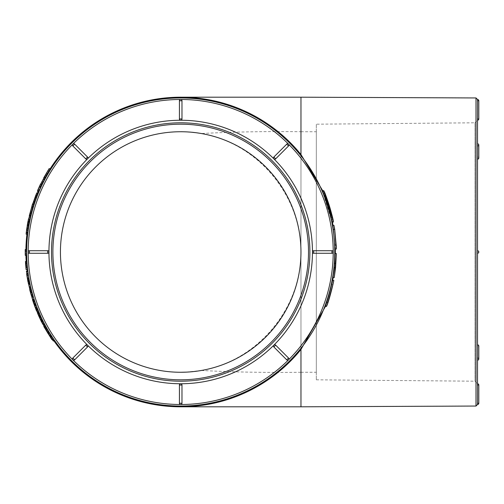 <?xml version="1.0" encoding="UTF-8"?>
<svg xmlns="http://www.w3.org/2000/svg" width="504" height="504" viewBox="0 0 504 504"><rect width="100%" height="100%" fill="white"/><g stroke="black" fill="none" stroke-linecap="round" stroke-linejoin="round"><path stroke-width="0.38" stroke-dasharray="2.52 1.89" d="M322.85 190.94L332.438 222.188M333.037 225.452L335.33 249.039M335.349 253.569L333.239 277.389M332.697 280.445L325.609 306.161M37.031 196.163L34.99 201.55L33.774 201.127M26.58 249.556L26.542 255.32M26.869 261.715L27.285 267.46L26 267.593M27.676 270.881L29.264 280.955M36.042 305.216L41.737 318.692M42.229 319.857L46.437 327.858L42.141 319.593L46.021 327.058L42.229 319.857L41.082 320.424M42.141 319.593L46.021 327.058L44.906 327.682M46.891 328.766L47.578 329.962M49.184 335.185L50.268 334.505L45.303 325.987L49.581 333.339L48.497 334.013M52.259 337.453L53.424 339.173L52.259 337.453L51.194 338.165M27.663 232.237L27.449 234.297M32.88 207.56L29.402 221.426M36.023 194.783L37.214 195.25L34.001 204.158L37.857 193.567L33.302 206.331L37.989 193.334L34.001 204.158L37.101 195.458L35.91 194.991M34.921 201.524L36.905 196.113M41.007 186.48L38.6 191.873L37.416 191.369M47.874 173.464L42.04 184.294M45.675 174.592L46.822 175.247M42.96 182.435L41.775 181.837M50.079 169.52L44.768 178.586L50.287 169.262L45.265 177.742L50.079 169.52L49.001 168.834M43.073 179.115L44.207 179.714L47.785 173.407M50.287 169.262L45.265 177.742L44.144 177.124M43.646 323.228L38.877 313.123L43.646 323.228L42.512 323.814M38.94 313.412L37.769 313.923L38.934 313.419M37.466 313.104L38.644 312.606L42.462 320.928L41.322 321.495M41.542 321.917L42.689 321.344L39.659 314.912L42.771 321.47L41.63 322.05M51.843 339.387L52.901 338.669C43.533 323.53 41.17 319.851 52.825 338.713L52.901 338.669C43.533 323.53 41.17 319.851 52.825 338.713L51.767 339.431M332.048 222.239L322.428 191.123M324.053 191.514L322.875 192.011C323.499 191.394 332.848 221.773 331.941 221.344C332.986 221.722 323.751 191.583 322.881 192.018L324.059 191.52M327.795 302.69L326.586 302.274L331.525 284.628C332.716 280.526 328.091 299.237 326.775 301.864L325.464 305.556C327.405 302.343 333.591 277.162 332.388 280.394C333.346 278.038 326.819 303.358 325.238 306.022L331.525 284.628C332.716 280.526 328.091 299.237 326.775 301.864L327.984 302.28M334.259 277.559L332.993 277.351L335.066 253.562M334.184 267.454L335.57 267.593M335.922 263.579L334.53 263.479M334.927 249.052L333.434 229.44L332.665 225.521M332.186 222.239C330.107 211.604 326.901 201.235 322.573 191.123L332.186 222.239M37.535 310.036L33.705 299.433L37.535 310.036L36.351 310.521M27.752 230.454L26.485 230.271L27.758 230.454L29.774 219.095L27.474 232.861L29.1 222.472M29.308 221.407L29.774 219.083L28.52 218.805M33.188 206.3L30.53 216.058L32.804 207.535M41.668 184.811L40.9 186.43M41.611 318.748L37.157 308.643L42.04 319.637M35.589 304.435L35.897 305.273M31.909 292.83L32.445 294.727M29.175 280.967L27.941 273.546L29.591 283.38L28.167 275.531L26.907 275.726M27.947 281.692L29.201 281.452L28.344 276.557L29.522 282.731M27.934 281.358L29.194 281.112L27.884 273.577L26.617 273.754M25.433 261.519L26.706 261.437L27.588 271.373L26.788 263.428L25.515 263.523M26.082 269.558L27.355 269.413L26.882 264.474L27.588 270.887M26.095 269.224L27.367 269.079L26.655 261.463L25.383 261.544M27.21 267.466L26.737 261.721M46.582 330.548L47.685 329.899L54.363 340.301L53.304 341.044M32.546 294.695L35.696 304.397M29.623 282.712L32.035 292.799M30.227 291.047L31.462 290.726L30.076 284.836L31.513 290.846L30.278 291.173M477.521 253.279L477.521 250.721L477.521 253.279A1.279 1.279 0 0 0 478.8 252A1.279 1.279 0 0 0 477.521 250.721A1.279 1.279 0 0 1 478.8 252A1.279 1.279 0 0 1 477.521 253.279A1.279 1.279 0 0 0 478.8 252A1.279 1.279 0 0 0 477.521 250.721L477.521 404.523M477.521 159.207L477.521 145.958A1.279 0.901 180 0 0 478.8 145.058A1.279 0.901 180 0 0 477.521 144.15A1.279 0.901 180 0 1 478.8 145.058L478.8 157.928A1.279 0.901 0 0 0 477.521 157.028A1.279 0.901 0 0 1 478.8 157.928A1.279 0.901 0 0 1 477.521 158.836M478.8 346.072L478.8 358.942A1.279 0.901 0 0 1 477.521 359.85L477.521 360.221L477.521 359.85A1.279 0.901 0 0 0 478.8 358.942A1.279 0.901 0 0 0 477.521 358.042L477.521 345.164A1.279 0.901 180 0 1 478.8 346.072A1.279 0.901 180 0 1 477.521 346.973L477.521 359.85L477.521 346.973A1.279 0.901 180 0 0 478.8 346.072A1.279 1.279 0 0 0 477.521 344.793L477.521 345.164M477.521 99.477L477.521 120.242L474.989 122.8L474.989 381.2L474.989 122.8L316.317 124.186L316.317 379.814L316.317 124.186M477.521 143.779L477.521 144.15L477.521 143.779A1.279 1.279 0 0 1 478.8 145.058M186.083 372.141L201.335 370.484C257.412 360.94 301.184 308.889 300.964 252C301.184 195.111 257.412 143.06 201.335 133.516C187.898 131.878 181.024 131.286 180.697 131.733A120.267 120.267 0 0 0 60.436 252L60.436 252A120.267 120.267 0 0 0 180.697 372.267A120.267 120.267 0 0 1 60.436 252L60.436 252A120.267 120.267 0 0 1 180.697 131.733M201.335 370.484C233.125 372.122 266.339 372.714 300.964 372.267L300.964 131.733C266.339 131.286 233.125 131.878 201.335 133.516M53.815 340.685A154.804 154.804 0 0 1 26.183 261.469A154.804 154.804 0 0 0 53.815 340.685M25.931 255.333A154.804 154.804 0 0 1 25.912 249.543A154.804 154.804 0 0 0 25.931 255.333M26.914 234.234A154.804 154.804 0 0 1 37.523 193.139A154.804 154.804 0 0 0 26.914 234.234M38.134 191.678A154.804 154.804 0 0 1 41.315 184.64A154.804 154.804 0 0 0 38.134 191.678M41.593 184.073A154.804 154.804 0 0 1 49.984 169.067A154.804 154.804 0 0 0 41.593 184.073M300.964 372.267L316.317 372.267L316.317 131.733L316.317 372.267M316.317 379.814L474.989 381.2L477.521 383.758M325.464 305.556L326.668 305.997M335.084 253.562L336.363 253.575M332.798 225.502L334.058 225.288M335.059 249.039L336.338 249.014M334.933 245.051L336.212 244.994M334.883 245.057L336.155 245.001M333.377 229.446L334.643 229.263M333.434 229.44L334.7 229.257M323.644 193.719L324.828 193.234M331.645 219.643L332.892 219.372M322.573 191.123L323.744 190.619M324.374 195.684C324.891 195.47 331.783 217.986 331.147 217.678C331.676 218.03 324.671 195.243 324.368 195.678L325.559 195.218L324.368 195.678M331.525 219.643L332.779 219.372M323.524 193.719L324.708 193.234M51.547 336.659L49.449 333.364L51.547 336.659L50.482 337.359M51.49 336.691L50.425 337.396M45.089 328.576L46.204 327.953L49.449 333.364L48.365 334.039M43.848 323.568L42.714 324.16M42.002 320.053L40.855 320.613M42.796 321.665L41.656 322.245M36.59 307.509L34.429 301.625L36.59 307.509L35.4 307.969M27.386 232.848L26.12 232.691M27.474 232.861L26.208 232.703M27.796 230.46L26.529 230.278M28.01 221.269L29.257 221.521L28.482 225.773L27.222 225.559M27.72 230.448L26.454 230.265M30.442 216.033L29.201 215.731M30.53 216.058L29.282 215.756M31.084 213.803L29.849 213.488M31.015 213.784L29.78 213.469M33.755 204.561L32.539 204.17M34.537 202.205L33.327 201.789M34.448 202.18L33.239 201.764M33.718 204.385L32.502 203.988M33.787 204.404L32.571 204.007M31.04 213.62L29.805 213.299M40.704 186.845L39.545 186.304M41.586 184.773L40.44 184.218M40.963 186.083L39.81 185.541M38.808 190.922L37.63 190.417L38.814 190.928M40.641 186.814L39.482 186.278M48.901 171.417L47.811 170.749M45.694 177.017L49.071 171.209L45.694 177.017L44.579 176.394M47.83 173.439L46.727 172.79M41.996 184.269L40.849 183.708M40.994 186.48L39.835 185.938M37.857 193.567L36.672 193.082M32.281 209.582L31.053 209.229M31.046 214.496L29.805 214.187M29.856 219.234L28.608 218.963M27.361 234.284L26.095 234.139M27.657 232.231L28.224 228.23L27.657 232.231L26.384 232.067M27.562 224.362L28.823 224.589L28.224 228.23L26.964 228.035M27.626 232.231L26.353 232.067M53.348 339.224L52.296 339.948M53.424 339.173L52.366 339.898M52.189 337.504L51.125 338.216M50.62 334.99L49.543 335.677M45.492 326.409L44.371 327.027M44.541 324.664L43.413 325.269M41.712 318.982L37.951 310.615L41.712 318.982L40.559 319.536M34.366 301.058L36.03 305.663L34.366 301.058L33.151 301.468M34.398 301.046L33.188 301.455L34.411 301.046M36.03 305.663L34.833 306.111M34.429 301.039L33.22 301.442M33.831 299.212L32.584 299.615M33.176 297.202L31.954 297.581L33.169 297.209M33.749 299.237L32.533 299.634M34.234 300.731L33.025 301.134M30.952 289.372L32.25 294.097L30.952 289.372L29.711 289.68M31.021 289.353L29.749 289.668M32.25 294.097L31.021 294.443M30.536 287.494L29.32 287.784M30.479 287.507L29.238 287.803M30.851 289.031L29.61 289.34M32.779 295.905L31.55 296.27L32.785 295.905M29.591 283.38L28.337 283.645M29.73 283.727L28.476 283.991L29.73 283.733M27.588 271.373L26.321 271.536M26.429 271.895L27.695 271.732L26.429 271.889M53.008 338.348L51.95 339.066M47.754 330.158L46.658 330.807L47.748 330.164M49.027 332.281L47.937 332.949M43.079 321.565L41.939 322.144M45.694 326.416L43.01 321.35L45.694 326.416L44.579 327.033M39.167 313.261L37.989 313.772M38.291 311.207L37.113 311.699M37.743 309.727L39.81 314.609L37.743 309.727L36.559 310.206M38.751 312.278L37.573 312.776M39.81 314.609L38.644 315.132M34.77 301.675L33.106 296.585L34.77 301.675L33.56 302.085M31.349 290.342L30.114 290.657M31.122 289.529L29.881 289.838M29.723 283.443L28.476 283.702M29.717 283.443L28.463 283.708M31.494 291.016L30.253 291.344M31.928 292.471L30.694 292.805M28.778 278.12L27.934 272.834L28.778 278.12L27.518 278.34M26.781 261.721L25.502 261.803M26.863 262.956L25.591 263.05M26.491 249.556L25.213 249.537M26.479 250.797L25.2 250.784M26.529 255.32L25.25 255.345M36.95 196.132L35.759 195.665M36.502 197.291L35.311 196.837M300.964 97.196L300.964 406.804M476.003 97.952L476.003 406.048M478.8 403.244L477.521 403.244M477.521 385.037L478.8 385.037M477.521 100.756L478.8 100.756M478.8 118.963L477.521 118.963M41.196 320.972L42.342 320.412M34.272 304.296L35.475 303.868M27.878 280.633L29.131 280.4M300.964 131.733L316.317 131.733M331.588 284.401L332.835 284.672M333.194 221.092L331.941 221.344M332.394 217.394L331.147 217.678M44.995 325.767L43.873 326.378M39.596 314.792L38.43 315.315M36.628 311.132L37.806 310.647M32.489 299.823L33.705 299.433M35.759 308.971L36.95 308.505M33.22 302.035L34.429 301.625M44.327 176.828L45.442 177.446M47.981 170.541L49.071 171.209M46.828 175.253L45.719 174.617M42.953 182.429L41.813 181.856M33.944 204.303L32.729 203.906M44.358 324.236L43.231 324.834M49.209 332.816L48.126 333.484M45.303 325.987L44.182 326.598M42.172 322.844L43.312 322.264M35.967 309.109L37.157 308.643M41.208 320.922L42.355 320.361M36.767 311.1L37.951 310.615M44.774 327.411L45.889 326.794M41.87 321.924L43.01 321.35M33.831 302.954L35.034 302.539M31.884 296.957L33.106 296.585M30.045 284.71L28.791 284.981M27.644 279.235L28.904 279.014M26.668 273.004L27.934 272.834"/><path stroke-width="0.76" d="M180.697 97.196A154.804 154.804 0 0 1 300.964 154.526L300.964 97.196L180.697 97.196A154.804 154.804 0 0 0 49.984 169.067A154.804 154.804 0 0 1 300.964 154.526L322.85 190.94M332.438 222.188L333.037 225.452M335.33 249.039L335.349 253.569M333.239 277.389L332.697 280.445M325.609 306.161L300.964 349.474A154.804 154.804 0 0 1 53.815 340.685A154.804 154.804 0 0 0 300.964 349.474L300.964 406.804L180.697 406.804M33.787 201.134L34.99 201.55L37.031 196.163L35.759 195.665L33.787 201.134L35.841 195.697M25.263 255.345L26.542 255.32L26.58 249.556L25.213 249.537L25.25 255.345L25.301 249.537M26.013 267.593L27.285 267.46L26.869 261.715L25.502 261.803L26.013 267.593L25.591 261.797M28.004 281.194L29.264 280.955L27.676 270.881L26.41 271.032L28.004 281.194L26.41 271.032M40.585 319.246L41.737 318.692L36.042 305.216L34.839 305.663L40.585 319.246L34.839 305.663M42.229 319.857L46.021 327.058M47.578 329.962L46.891 328.766M27.663 232.237L26.397 232.073L26.095 234.139L27.449 234.297L29.213 222.491L27.959 222.245M28.148 221.174L29.402 221.426L32.88 207.56L31.651 207.188L28.148 221.174L31.651 207.188M32.073 205.953L33.296 206.331L34.921 201.524M36.905 196.113L37.989 193.334L36.811 192.849L32.785 203.761L36.672 193.082L32.08 205.953L36.672 193.082M37.422 191.375L38.6 191.873L41.007 186.48L39.835 185.938L37.422 191.375L39.848 185.938M41.996 184.269L47.83 173.439M47.785 173.407L50.287 169.262L49.209 168.575L43.646 177.981L49.001 168.834M323.599 190.619L322.428 191.123C326.686 201.254 329.893 211.623 332.048 222.239L333.301 221.987L332.779 219.372L323.599 190.619C327.884 200.825 331.122 211.283 333.301 221.987M325.464 305.556C327.405 302.343 333.591 277.162 332.388 280.394C333.346 278.038 326.819 303.358 325.238 306.022L326.435 306.47L327.795 302.69L332.772 284.899C333.976 280.753 329.307 299.622 327.984 302.28L326.668 305.997C328.633 302.709 334.851 277.395 333.642 280.627C334.631 278.183 328.01 303.849 326.435 306.47C328.01 303.849 334.631 278.183 333.642 280.627C334.851 277.395 328.633 302.709 326.668 305.997M334.297 267.466L332.98 277.351L334.259 277.559L336.363 253.575L335.57 267.593L334.24 277.559M335.803 263.573L334.53 263.479L334.184 267.454L335.456 267.586M336.344 253.575L335.066 253.562L334.65 263.485M336.155 245.001L334.7 229.257L333.925 225.301L332.665 225.521L333.364 229.446L334.927 249.052L336.338 249.014L336.212 244.994M332.18 222.207L333.44 221.987C331.33 211.264 328.098 200.806 323.744 190.619L333.44 221.987M29.1 222.472L29.308 221.407M32.804 207.535L33.188 206.3M40.704 186.845L41.668 184.811L40.44 184.218L37.63 190.417L40.515 184.256M42.04 319.637L41.611 318.748M35.897 305.273L35.589 304.435M32.445 294.727L31.909 292.83M29.522 282.731L29.175 280.967M27.588 270.887L27.21 267.466M26.737 261.721L25.433 261.519L26.095 269.224L25.433 261.538M53.317 341.038L54.363 340.301L47.691 329.893L46.582 330.548L51.95 339.066L46.645 330.813L53.317 341.038L46.589 330.542M34.492 304.832L35.696 304.397L32.546 294.695L31.317 295.048L34.492 304.832L31.317 295.048M30.712 292.805L28.829 285.106L30.801 293.133L32.035 292.799L29.73 283.16L31.349 290.342M476.003 97.952L476.003 406.048L477.521 404.523L477.521 99.477L476.003 97.952L300.964 97.196M477.521 345.164L477.521 358.042A1.279 0.901 0 0 1 478.8 358.942L478.8 346.072A1.279 0.901 180 0 0 477.521 345.164L477.521 344.793A1.279 1.279 0 0 1 478.8 346.072M477.521 253.279A1.279 1.279 0 0 0 478.8 252A1.279 1.279 0 0 0 477.521 250.721L477.521 159.207A1.279 1.279 0 0 0 478.8 157.928A1.279 0.901 0 0 1 477.521 158.836M477.521 159.207A1.279 1.279 0 0 0 478.8 157.928L478.8 145.058A1.279 0.901 180 0 1 477.521 145.958L477.521 120.242A1.279 1.279 0 0 0 478.8 118.963L477.521 118.963M477.521 383.758L477.521 360.221L477.521 383.758A1.279 1.279 0 0 1 478.8 385.037L477.521 385.037M286.738 144.15L273.867 157.028L275.675 158.836L288.546 145.958L286.738 144.15A1.279 1.279 0 0 1 288.546 144.15A1.279 1.279 0 0 1 288.546 145.958M179.424 100.756A1.279 1.279 0 0 1 180.697 99.477A1.279 1.279 0 0 1 181.976 100.756L179.424 100.756L179.424 118.963L181.976 118.963L181.976 100.756M181.976 118.963A1.279 1.279 0 0 1 180.697 120.242A1.279 1.279 0 0 1 179.424 118.963M275.675 158.836A1.279 1.279 0 0 1 273.867 158.836A1.279 1.279 0 0 1 273.867 157.028M313.734 253.279A1.279 1.279 0 0 1 312.455 252A1.279 1.279 0 0 1 313.734 250.721L313.734 253.279L331.941 253.279L331.941 250.721L313.734 250.721M331.941 250.721A1.279 1.279 0 0 1 333.22 252A1.279 1.279 0 0 1 331.941 253.279M273.867 346.973A1.279 1.279 0 0 1 273.867 345.164A1.279 1.279 0 0 1 275.675 345.164L273.867 346.973L286.738 359.85L288.546 358.042L275.675 345.164M288.546 358.042A1.279 1.279 0 0 1 288.546 359.85A1.279 1.279 0 0 1 286.738 359.85M179.424 385.037A1.279 1.279 0 0 1 180.697 383.758A1.279 1.279 0 0 1 181.976 385.037L179.424 385.037L179.424 403.244L181.976 403.244L181.976 385.037M181.976 403.244A1.279 1.279 0 0 1 180.697 404.523A1.279 1.279 0 0 1 179.424 403.244M85.724 345.164A1.279 1.279 0 0 1 87.532 345.164A1.279 1.279 0 0 1 87.532 346.973L85.724 345.164L72.853 358.042L74.661 359.85L87.532 346.973M74.661 359.85A1.279 1.279 0 0 1 72.853 359.85A1.279 1.279 0 0 1 72.853 358.042M47.666 250.721A1.279 1.279 0 0 1 48.945 252A1.279 1.279 0 0 1 47.666 253.279L47.666 250.721L29.459 250.721L29.459 253.279L47.666 253.279M29.459 253.279A1.279 1.279 0 0 1 28.18 252A1.279 1.279 0 0 1 29.459 250.721M87.532 157.028A1.279 1.279 0 0 1 87.532 158.836A1.279 1.279 0 0 1 85.724 158.836L87.532 157.028L74.661 144.15L72.853 145.958L85.724 158.836M72.853 145.958A1.279 1.279 0 0 1 72.853 144.15A1.279 1.279 0 0 1 74.661 144.15M180.697 379.814A127.814 127.814 0 0 0 291.388 188.093A127.814 127.814 0 0 0 70.012 188.093A127.814 127.814 0 0 0 180.697 379.814M180.697 372.267A120.267 120.267 0 0 0 284.848 191.867A120.267 120.267 0 0 0 76.545 191.867A120.267 120.267 0 0 0 180.697 372.267L186.083 372.141M26.183 261.469A154.804 154.804 0 0 1 25.931 255.333A154.804 154.804 0 0 0 26.183 261.469M25.912 249.543A154.804 154.804 0 0 1 26.914 234.234A154.804 154.804 0 0 0 25.912 249.543M37.523 193.139A154.804 154.804 0 0 1 38.134 191.678A154.804 154.804 0 0 0 37.523 193.139M41.315 184.64A154.804 154.804 0 0 1 41.593 184.073A154.804 154.804 0 0 0 41.315 184.64M327.934 302.261L327.984 302.28C329.307 299.622 333.976 280.753 332.772 284.899L327.795 302.69M333.301 229.452L334.631 229.263L336.206 249.026M333.925 225.301L334.568 229.27M333.364 229.446L334.631 229.263M334.864 245.057L336.143 245.001M334.801 245.064L336.08 245.007M324.053 191.514L324.053 191.52C324.683 190.896 334.102 221.514 333.194 221.092C334.24 221.458 324.935 191.092 324.059 191.52M325.559 195.218C326.082 194.998 333.031 217.703 332.394 217.394C332.924 217.728 325.868 194.79 325.559 195.212M48.365 334.039L45.089 328.576M51.767 339.431C40.005 320.38 42.405 324.141 51.843 339.387C42.405 324.141 40.005 320.38 51.767 339.431L51.893 339.356M42.903 324.066L37.706 313.627L42.714 324.16M37.548 313.072L41.322 321.495M41.542 321.917L38.493 315.428L41.63 322.05M36.351 310.521L32.489 299.83L36.351 310.521M35.4 307.969L33.22 302.035L35.4 307.969M26.265 232.709L28.64 218.837M26.491 230.278L28.52 218.818L26.208 232.703M28.01 221.237L27.222 225.559M29.389 215.781L32.502 203.988M32.571 204.007L29.282 215.756M44.579 176.394L47.981 170.541L44.579 176.394M46.727 172.79L40.849 183.708L46.727 172.79M36.023 194.783L32.785 203.761L35.91 194.991M30.801 215.536L29.56 215.233M31.317 213.476L30.082 213.154M27.701 232.243L26.353 232.067L27.959 222.251M26.176 234.152L26.435 232.079M27.562 224.362L26.964 228.035M52.403 339.872L51.194 338.165L52.366 339.898M48.497 334.013L49.127 335.135M43.287 324.803L48.126 333.484L44.371 327.027M41.196 320.972L35.967 309.135L41.196 320.972M40.559 319.536L36.773 311.107L40.559 319.536M32.023 297.555L35.507 307.894L33.151 301.468M32.659 299.59L31.947 297.581M33.22 301.442L32.615 299.603M29.749 289.674L31.021 294.443L29.711 289.68M29.824 289.655L31.563 296.27L29.824 289.655M26.725 273.716L28.476 283.991L26.907 275.726M27.934 281.358L26.668 274.207L27.947 281.692M26.095 269.224L25.515 263.529M26.082 269.558L25.446 261.513M41.939 322.144L45.322 328.482L41.939 322.144M41.082 320.424L45.322 328.482L40.994 320.147L44.906 327.682L40.994 320.147L42.141 319.593M44.579 327.033L41.87 321.924L44.579 327.033M40.799 316.707L39.64 317.243M40.062 315.151L38.896 315.674M37.51 309.128L36.326 309.607M36.874 307.421L35.677 307.881M37.573 312.776L36.559 310.206L37.573 312.776M33.56 302.085L31.884 296.957L33.56 302.085M30.801 293.133L28.476 283.418L30.694 292.805M29.623 282.712L28.369 282.964L30.114 290.657M30.227 291.047L28.829 285.106L30.278 291.173M27.518 278.34L26.668 273.004L27.518 278.34M27.002 263.63L25.729 263.724M26.933 263.636L25.66 263.731M26.561 251.477L25.282 251.471M26.491 251.477L25.219 251.471M36.345 197.959L35.148 197.505M36.282 197.933L35.085 197.486M300.378 155.005A154.048 154.048 0 0 1 180.697 406.048A154.048 154.048 0 0 1 41.643 185.711A154.048 154.048 0 0 1 300.378 155.005M180.697 99.477A152.523 152.523 0 0 1 288.546 359.85A152.523 152.523 0 0 1 28.18 252A152.523 152.523 0 0 1 180.697 99.477M180.697 120.242A131.758 131.758 0 0 1 273.867 345.164A131.758 131.758 0 0 1 48.945 252A131.758 131.758 0 0 1 180.697 120.242M180.697 381.2A129.2 129.2 0 0 0 292.591 187.4A129.2 129.2 0 0 0 68.809 187.4A129.2 129.2 0 0 0 180.697 381.2M477.521 403.244L478.8 403.244L478.8 385.037M478.8 118.963L478.8 100.756L477.521 100.756M476.003 406.048L300.964 406.804M478.8 145.058A1.279 1.279 0 0 0 477.521 143.779M477.521 360.221A1.279 1.279 0 0 0 478.8 358.942A1.279 1.279 0 0 1 477.521 360.221M477.521 404.523A1.279 1.279 0 0 0 478.8 403.244M478.8 100.756A1.279 1.279 0 0 0 477.521 99.477M332.394 280.388L333.648 280.621M42.034 184.288L40.887 183.727L42.034 184.288M42.04 184.294L40.893 183.733M47.874 173.464L46.771 172.809L47.867 173.458M47.861 173.452L46.759 172.803M46.966 328.721L45.858 329.358"/></g></svg>
